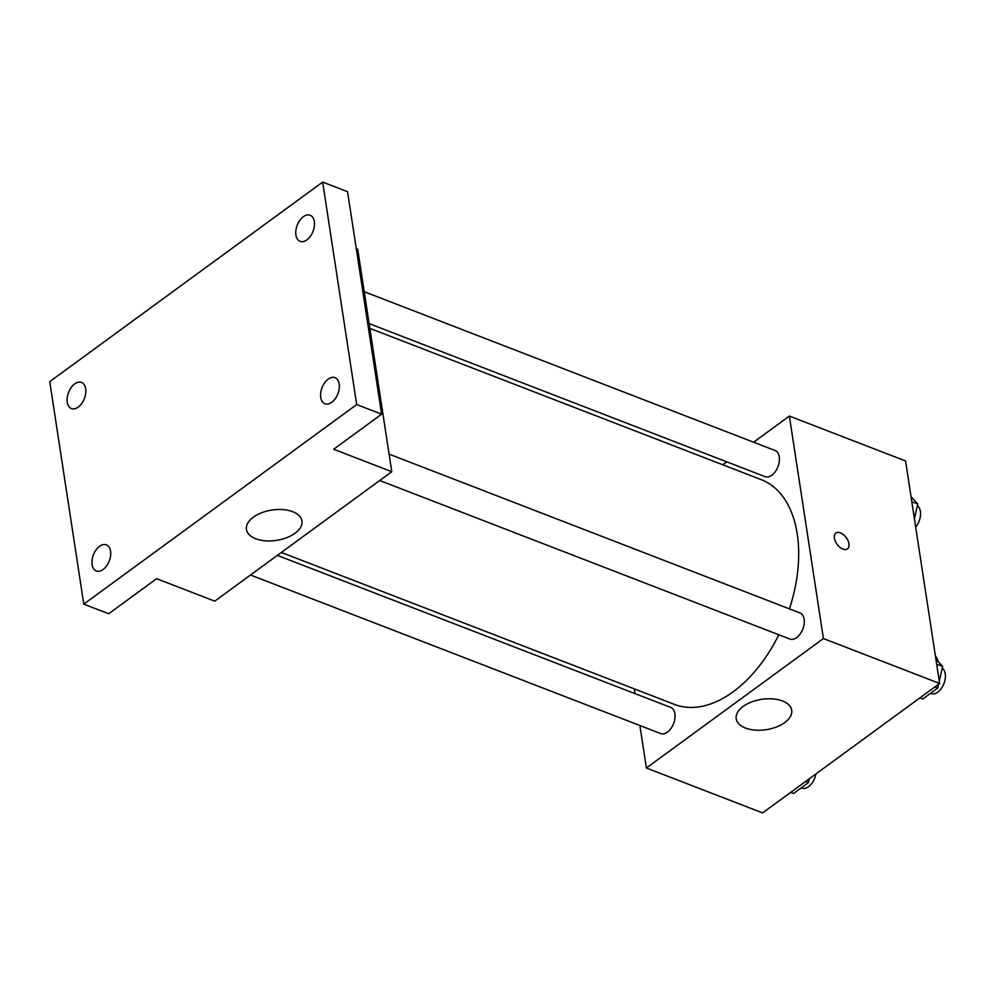 <?xml version="1.0" encoding="UTF-8"?>
<svg xmlns="http://www.w3.org/2000/svg" width="995" height="995" viewBox="0 0 995 995"><rect width="100%" height="100%" fill="white"/><g stroke="black" fill="none" stroke-linecap="round" stroke-linejoin="round"><path stroke-width="1.49" d="M938.049 661.451A19.589 11.89 -68.9 0 0 935.424 656.066M753.613 442.215L789.371 416.072L905.574 460.983L939.616 683.465L762.605 812.915L646.389 767.991L639.885 725.517M722.756 464.777L726.76 461.842M789.433 608.865A120.457 73.07 -68.9 0 0 797.244 533.992A120.457 73.07 -68.9 0 0 761.299 479.677L369.829 328.362M281.361 552.449L674.448 704.385A120.457 73.07 -68.9 0 0 778.824 634.773M635.009 693.627L634.275 688.863M789.371 416.072L823.412 638.554L646.389 767.991M250.504 575.01L660.643 733.539A13.992 8.495 -68.9 0 0 670.966 728.464A13.992 8.495 -68.9 0 0 674.908 713.738A13.992 8.495 -68.9 0 0 670.742 707.433L277.344 555.384M369.108 323.599L765.018 476.63A13.992 8.495 -68.9 0 0 775.341 471.555A13.992 8.495 -68.9 0 0 779.284 456.842A13.992 8.495 -68.9 0 0 775.105 450.524L364.22 291.709M389.07 454.118L799.955 612.932A13.992 8.495 111.1 0 1 802.828 629.051A13.992 8.495 111.1 0 1 789.868 639.039L379.729 480.51M823.412 638.554L939.616 683.465M782.456 700.977A28.071 15.335 -8.7 0 1 791.709 710.256A28.071 15.335 -8.7 0 1 766.274 729.658A28.071 15.335 -8.7 0 1 736.2 718.751A28.071 15.335 -8.7 0 1 751.486 702.01A28.071 15.335 -8.7 0 1 782.456 700.977M834.395 538.133A9.801 5.659 -126.2 0 1 835.875 533.034A9.801 5.659 -126.2 0 1 846.235 537.598A9.801 5.659 -126.2 0 1 847.441 548.854A9.801 5.659 -126.2 0 1 839.842 547.213A9.801 5.659 -126.2 0 1 834.395 538.133M835.875 533.034A9.801 5.659 -126.2 0 1 846.223 537.611A9.801 5.659 -126.2 0 1 847.441 548.854M356.272 248.663L357.727 249.223L391.769 471.705L214.746 601.154L156.638 578.692L108.691 613.753L83.791 604.127L49.75 381.645L322.654 182.085L347.553 191.712L381.607 414.194L333.661 449.255L391.769 471.705M322.654 182.085L356.695 404.567L381.607 414.194M356.695 404.567L83.791 604.127M292.704 511.679A28.071 15.335 -8.7 0 1 301.958 520.957A28.071 15.335 -8.7 0 1 276.523 540.36A28.071 15.335 -8.7 0 1 246.449 529.452A28.071 15.335 -8.7 0 1 261.747 512.711A28.071 15.335 -8.7 0 1 292.704 511.679M99.55 546.33A13.992 8.495 111.1 0 1 106.365 544.862A13.992 8.495 111.1 0 1 110.544 555.931A13.992 8.495 111.1 0 1 103.094 569.501A13.992 8.495 111.1 0 1 96.279 570.968A13.992 8.495 111.1 0 1 92.1 559.899A13.992 8.495 111.1 0 1 99.55 546.33M328.201 379.12A13.992 8.495 111.1 0 1 335.017 377.665A13.992 8.495 111.1 0 1 339.195 388.734A13.992 8.495 111.1 0 1 331.745 402.303A13.992 8.495 111.1 0 1 324.93 403.759A13.992 8.495 111.1 0 1 320.751 392.689A13.992 8.495 111.1 0 1 328.201 379.12M303.351 216.711A13.992 8.495 111.1 0 1 310.166 215.243A13.992 8.495 111.1 0 1 314.345 226.325A13.992 8.495 111.1 0 1 306.895 239.882A13.992 8.495 111.1 0 1 300.08 241.35A13.992 8.495 111.1 0 1 295.901 230.28A13.992 8.495 111.1 0 1 303.351 216.711M74.7 383.921A13.992 8.495 111.1 0 1 81.515 382.453A13.992 8.495 111.1 0 1 85.694 393.522A13.992 8.495 111.1 0 1 78.244 407.092A13.992 8.495 111.1 0 1 71.429 408.559A13.992 8.495 111.1 0 1 67.25 397.49A13.992 8.495 111.1 0 1 74.7 383.921M935.897 659.125L942.638 666.426L939.268 681.127M938.546 684.249L937.663 688.092L922.763 699L919.902 697.893M936.656 664.113L942.638 666.426M934.803 686.998L937.663 688.092M930.449 693.378L930.984 693.59A13.992 8.495 -68.9 0 0 941.307 688.503A13.992 8.495 -68.9 0 0 945.25 673.789A13.992 8.495 -68.9 0 0 942.24 668.118M809.321 778.749L808.437 782.592L793.537 793.5L790.677 792.393M805.577 781.485L808.437 782.592M801.224 787.878L801.759 788.077A13.992 8.495 -68.9 0 0 815.888 773.948M911.047 496.704L917.776 504.017L914.405 518.718M911.806 501.704L917.776 504.017M915.686 527.089A13.992 8.495 -68.9 0 0 920.4 511.38A13.992 8.495 -68.9 0 0 917.39 505.709"/></g></svg>
